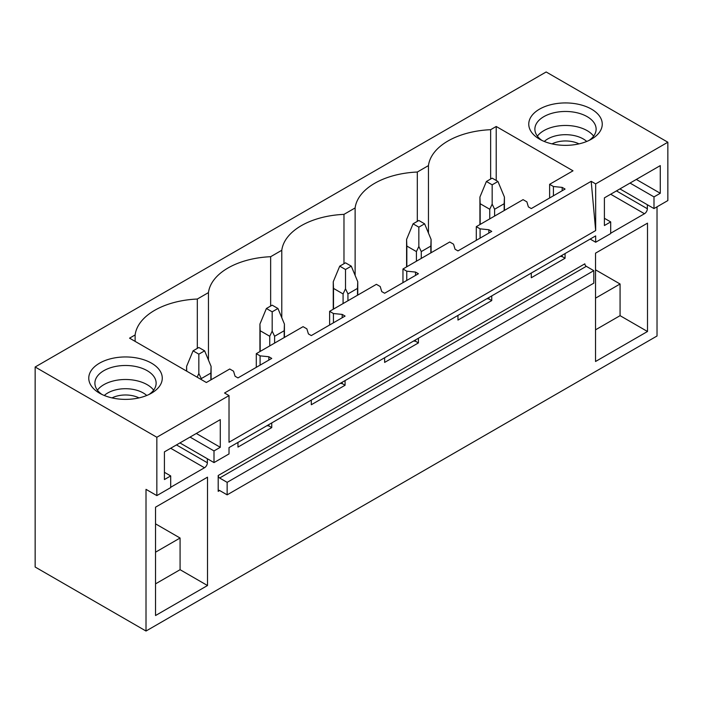 <?xml version="1.0" encoding="UTF-8"?>
<svg xmlns="http://www.w3.org/2000/svg" width="703" height="703" viewBox="0 0 703 703"><rect width="100%" height="100%" fill="white"/><g stroke="black" fill="none" stroke-linecap="round" stroke-linejoin="round"><path stroke-width="1.05" d="M35.15 367.001L35.15 567.022L146.013 631.03L146.013 489.35L156.839 495.597L156.839 437.257L35.15 367.001L546.161 71.97L667.85 142.226L595.669 183.896L591.197 181.312L224.538 393.003L229.02 395.587L156.839 437.257M428.452 233.053L428.452 165.6A67.365 38.893 0 0 1 490.641 129.695L496.213 126.478L573.007 170.811L549.623 184.318L553.419 186.506L562.18 187.402L565.071 189.063L531.292 208.571L528.401 206.902L526.863 201.84L523.067 199.652L499.675 213.15L476.291 226.656L480.087 228.844L488.849 229.74L491.74 231.401L457.961 250.909L455.069 249.24L453.532 244.178L449.735 241.99L426.343 255.488L402.96 268.994L406.756 271.182L415.517 272.07L418.408 273.739L384.629 293.239L381.738 291.578L380.2 286.516L376.404 284.328L329.628 311.324L333.424 313.52L342.185 314.408L345.076 316.078L311.297 335.577L308.415 333.916L306.868 328.855L303.072 326.667L256.296 353.662L260.092 355.859L268.854 356.746L271.745 358.416L237.966 377.915L235.083 376.254L233.537 371.193L229.74 368.996L206.357 382.502L129.554 338.161L135.125 334.944A67.365 38.893 0 0 1 197.315 299.039L197.315 348.38M428.452 165.6L417.31 172.033A67.365 38.893 0 0 0 355.12 207.939L343.978 214.371A67.365 38.893 0 0 0 281.789 250.277L270.646 256.709A67.365 38.893 0 0 0 208.457 292.606L197.315 299.039M600.766 118.166A36.749 21.213 0 0 0 555.159 103.789A36.749 21.213 0 0 0 530.247 130.117A36.749 21.213 0 0 0 539.517 139.141A36.749 21.213 0 0 0 591.487 139.141A36.749 21.213 0 0 0 600.766 118.166M115.169 398.522A36.749 21.213 0 0 0 151.496 393.17A36.749 21.213 0 0 0 135.864 357.809A36.749 21.213 0 0 0 93.912 367.344A36.749 21.213 0 0 0 99.527 393.17A36.749 21.213 0 0 0 115.169 398.522M229.02 395.587L229.02 442.257L595.669 230.566L591.197 181.312M667.85 142.226L667.85 200.566L653.992 208.571L653.992 196.902L660.275 193.272L660.275 165.609L604.404 197.859L604.404 225.531L610.687 221.902L610.687 233.572L595.669 242.236L595.669 235.9L229.02 447.591L229.02 453.927L214.002 462.592L214.002 450.922L220.285 447.301L220.285 419.629L164.414 451.88L164.414 479.551L170.697 475.931L170.697 487.592L156.839 495.597M595.669 183.896L595.669 230.566M491.74 295.91L491.74 300.576L457.961 320.076L457.961 315.41M418.408 338.248L418.408 342.915L384.629 362.414L384.629 357.748M345.076 380.587L345.076 385.253L311.297 404.752L311.297 400.086M271.745 422.925L271.745 427.591L237.966 447.09L237.966 442.424M207.367 458.76L207.367 462.759L176.471 444.929M170.697 487.267L204.476 467.759A4.086 2.355 120 0 0 207.367 462.759M657.024 206.823L657.024 335.999L146.013 631.03M647.349 204.731L647.349 208.738L616.461 190.9M610.687 233.238L644.466 213.738A4.086 2.355 120 0 0 647.349 208.738M565.071 253.572L565.071 258.238L531.292 277.747L531.292 273.072M647.498 331.5L647.498 223.15L595.529 253.159L595.529 361.5L647.498 331.5L620.072 315.665L595.529 329.83M218.194 475.509L218.194 491.344A2.039 1.178 60 0 1 218.615 490.413A2.039 1.178 60 0 1 219.635 490.509L227.139 494.85L227.139 482.346L219.635 478.014A2.039 1.178 60 0 1 218.194 475.509L584.843 263.827A2.039 1.178 60 0 0 586.293 266.323L593.798 270.655L227.139 482.346M155.539 507.179L207.508 477.179L207.508 585.529L155.539 615.529L155.539 507.179M593.798 270.655L593.798 283.16L227.139 494.85M496.213 126.478L496.213 180.478M490.641 129.695L490.641 179.028M549.623 184.318L549.623 197.982M256.296 353.662L256.296 367.335M329.628 311.324L329.628 324.997M402.96 268.994L402.96 282.659M476.291 226.656L476.291 240.321M417.31 172.033L417.31 221.366M553.419 186.506L553.419 195.794M562.18 187.402L562.18 190.733M562.18 255.242L562.18 256.577L565.071 258.238M560.221 256.375L562.18 256.577M355.12 275.391L355.12 207.939M343.978 214.371L343.978 263.704M480.087 228.844L480.087 238.132M488.849 229.74L488.849 233.071M488.849 297.58L488.849 298.907L491.74 300.576M486.889 298.713L488.849 298.907M281.789 317.73L281.789 250.277M270.646 256.709L270.646 306.042M406.756 271.182L406.756 280.471M415.517 272.07L415.517 275.409M415.517 339.918L415.517 341.245L418.408 342.915M413.557 341.052L415.517 341.245M208.457 360.068L208.457 292.606M333.424 313.52L333.424 322.8M342.185 314.408L342.185 317.747M342.185 382.256L342.185 383.583L345.076 385.253M340.226 383.39L342.185 383.583M135.125 341.377L135.125 334.944M260.092 355.859L260.092 365.138M268.854 356.746L268.854 360.085M268.854 424.586L268.854 425.921L271.745 427.591M266.894 425.728L268.854 425.921M653.992 208.571L619.923 188.896M595.669 242.236L590.186 239.073M595.529 298.16L620.072 283.994L620.072 315.665M595.529 269.829L620.072 283.994M541.881 140.398A30.624 17.68 180 0 1 536.117 134.124A30.624 17.68 180 0 1 534.878 129.141A30.624 17.68 180 0 1 561.152 111.645A30.624 17.68 180 0 1 594.887 124.167A30.624 17.68 180 0 1 596.126 129.141A30.624 17.68 180 0 1 589.123 140.398M537.382 136.145A30.624 17.68 180 0 1 565.502 125.468A30.624 17.68 180 0 1 593.622 136.145M610.687 221.902L604.404 218.282M660.275 193.272L636.312 179.441M653.992 196.902L630.029 183.07M214.002 462.592L179.933 442.925M155.539 583.859L180.082 569.694L207.508 585.529M155.539 552.189L180.082 538.023L180.082 569.694M155.539 523.849L180.082 538.023M149.133 394.418A30.624 17.68 0 0 0 156.136 383.17A30.624 17.68 0 0 0 134.132 366.201A30.624 17.68 0 0 0 94.896 383.17A30.624 17.68 0 0 0 101.891 394.418M153.632 390.165A30.624 17.68 0 0 0 134.132 380.209A30.624 17.68 0 0 0 97.401 390.165M214.002 450.922L190.038 437.09M220.285 447.301L196.322 433.47M170.697 475.931L164.414 472.302M497.944 181.479L492.17 178.149L486.397 181.479L492.17 184.819L497.944 181.479L504.42 197.06L504.42 210.417M504.42 197.06L504.174 203.721L494.604 209.248L492.17 204.134L489.745 209.248L489.745 218.888M492.17 184.819L492.17 204.134M486.397 181.479L479.921 197.06L480.167 203.721L489.745 209.248M504.174 203.721L504.174 210.557M494.604 209.248L494.604 216.085M480.167 203.721L480.167 224.415M424.612 223.818L418.839 220.487L413.065 223.818L418.839 227.157L424.612 223.818L431.088 239.398L431.088 252.755M431.088 239.398L430.842 246.059L421.273 251.586L418.839 246.463L416.413 251.586L416.413 261.226M418.839 227.157L418.839 246.463M413.065 223.818L406.589 239.398L406.835 246.059L416.413 251.586M430.842 246.059L430.842 252.895M421.273 251.586L421.273 258.423M406.835 246.059L406.835 266.753M351.28 266.156L345.507 262.825L339.734 266.156L345.507 269.495L351.28 266.156L357.757 281.736L357.757 295.084M357.757 281.736L357.511 288.397L347.941 293.924L345.507 288.801L343.082 293.924L343.082 303.564M345.507 269.495L345.507 288.801M339.734 266.156L333.257 281.736L333.503 288.397L343.082 293.924M357.511 288.397L357.511 295.225M347.941 293.924L347.941 300.761M333.503 288.397L333.503 309.092M277.949 308.494L272.175 305.164L266.402 308.494L272.175 311.824L277.949 308.494L284.425 324.074L284.425 337.422M284.425 324.074L284.179 330.735L274.609 336.262L272.175 331.139L269.75 336.262L269.75 345.902M272.175 311.824L272.175 331.139M266.402 308.494L259.925 324.074L260.172 330.735L269.75 336.262M284.179 330.735L284.179 337.563M274.609 336.262L274.609 343.099M260.172 330.735L260.172 351.43M204.617 350.832L198.844 347.502L193.07 350.832L198.844 354.163L204.617 350.832L211.093 366.404L211.093 379.761M211.093 366.404L210.856 373.073L201.278 378.601L198.844 373.478L197.156 377.195M198.844 354.163L198.844 373.478M193.07 350.832L186.594 366.404L186.717 371.166M210.856 373.073L210.856 379.901M201.278 378.601L201.278 379.567M586.724 141.461A25.053 14.464 0 0 0 544.28 141.461M579 143.878A20.545 11.863 0 0 0 552.013 143.878M146.734 395.49A25.053 14.464 0 0 0 132.568 389.295A25.053 14.464 0 0 0 104.29 395.49M112.023 397.898A20.545 11.863 180 0 1 131.303 395.464A20.545 11.863 180 0 1 139.009 397.898M219.635 490.509L218.194 491.344M219.635 478.014L586.293 266.323M610.687 194.23L644.466 213.738M204.476 467.759L170.697 448.259M479.921 197.06L479.921 224.556M406.589 239.398L406.589 266.894M333.257 281.736L333.257 309.232M259.925 324.074L259.925 351.57M186.594 366.404L186.594 371.096"/></g></svg>
